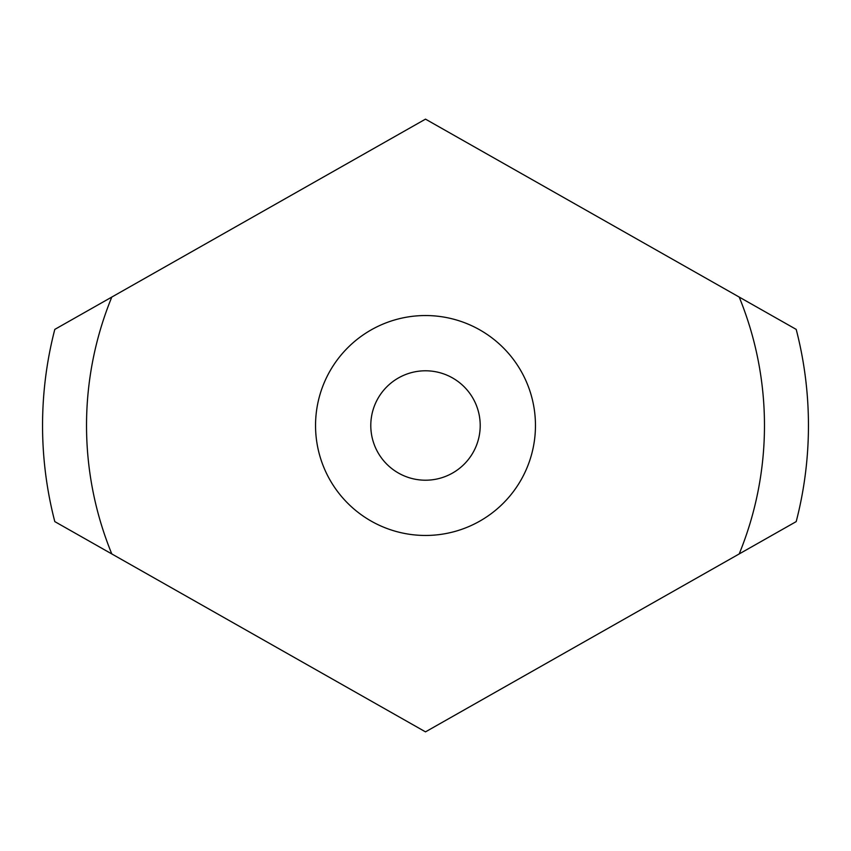 <?xml version="1.0" encoding="UTF-8"?>
<svg xmlns="http://www.w3.org/2000/svg" width="851" height="851" viewBox="0 0 851 851"><rect width="100%" height="100%" fill="white"/><g stroke="black" fill="none" stroke-linecap="round" stroke-linejoin="round"><path stroke-width="1.28" d="M425.5 480.209A54.709 54.709 0 0 0 480.209 425.5A54.709 54.709 0 0 0 425.5 370.791A54.709 54.709 0 0 0 370.791 425.5A54.709 54.709 0 0 0 425.5 480.209M425.5 535.46A109.96 109.96 0 0 0 535.46 425.5A109.96 109.96 0 0 0 425.5 315.54A109.96 109.96 0 0 0 315.54 425.5A109.96 109.96 0 0 0 425.5 535.46M111.8 297.063L54.804 329.39A382.95 382.95 0 0 0 54.804 521.61L425.5 731.86L796.196 521.61A382.95 382.95 0 0 0 796.196 329.39L425.5 119.14L111.8 297.063A338.975 338.975 0 0 0 111.8 553.937M739.2 553.937A338.975 338.975 0 0 0 739.2 297.063"/></g></svg>
